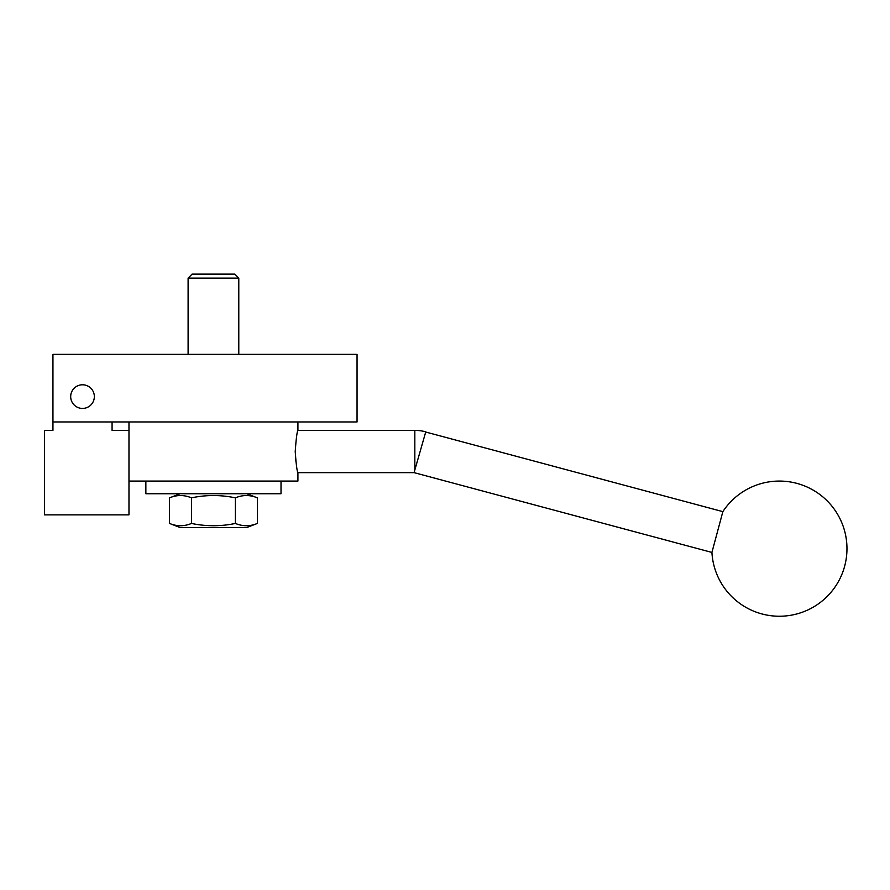<?xml version="1.0" encoding="UTF-8"?>
<svg xmlns="http://www.w3.org/2000/svg" width="890" height="890" viewBox="0 0 890 890"><rect width="100%" height="100%" fill="white"/><g stroke="black" fill="none" stroke-linecap="round" stroke-linejoin="round"><path stroke-width="1.33" d="M94.34 396.606A11.826 11.826 0 0 1 82.514 408.432A11.826 11.826 0 0 1 70.688 396.606A11.826 11.826 0 0 1 82.514 384.78A11.826 11.826 0 0 1 94.34 396.606M52.944 354.376L52.944 421.949L357.046 421.949L357.046 354.376L52.944 354.376M128.972 481.078L297.916 481.078L297.916 472.635C297.026 471.377 296.136 464.346 295.224 451.519C296.136 438.681 297.026 431.65 297.916 430.393L414.829 430.393A42.242 42.242 0 0 1 425.765 431.828L414.072 472.635L711.922 552.434A67.573 67.573 0 0 0 844.666 566.14A67.573 67.573 0 0 0 722.858 511.639L711.922 552.434M414.829 430.393L414.829 469.809M128.972 421.949L128.972 514.865L44.5 514.865L44.5 430.393L52.944 430.393L52.944 421.949L112.073 421.949L112.073 430.393L128.972 430.393M297.916 430.393L297.916 421.949M295.413 457.071L295.791 461.142M145.86 481.078L145.86 493.75L281.017 493.75L281.017 481.078M722.858 511.639L425.709 432.028M414.072 472.635L297.916 472.635M188.102 354.376L188.102 278.125L192.095 274.131L234.782 274.131L238.787 278.125L238.787 354.376M188.102 278.125L238.787 278.125M169.534 497.844C176.854 494.784 184.174 494.784 191.484 497.844C206.124 494.784 220.753 494.784 235.394 497.844L235.394 523.442C242.714 526.502 250.023 526.502 257.344 523.442L246.753 527.536L180.125 527.536L169.534 523.442L169.534 497.844L180.125 493.75M235.394 497.844C242.714 494.784 250.023 494.784 257.344 497.844L246.753 493.75M235.394 523.442C220.753 526.502 206.124 526.502 191.484 523.442C184.174 526.502 176.854 526.502 169.534 523.442M191.484 523.442L191.484 497.844M257.344 523.442L257.344 497.844"/></g></svg>
